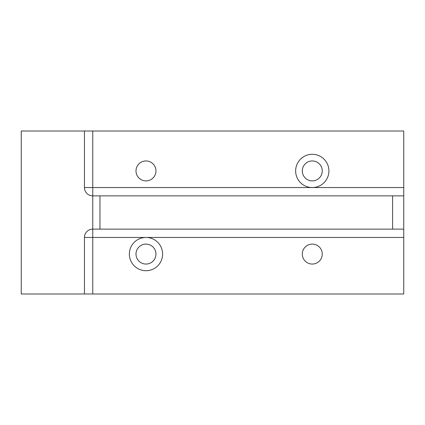 <?xml version="1.0" encoding="UTF-8"?>
<svg xmlns="http://www.w3.org/2000/svg" width="425" height="425" viewBox="0 0 425 425"><rect width="100%" height="100%" fill="white"/><g stroke="black" fill="none" stroke-linecap="round" stroke-linejoin="round"><path stroke-width="0.64" d="M136 170.924A9.977 9.977 0 0 1 145.977 160.947A9.977 9.977 0 0 1 155.959 170.924A9.977 9.977 0 0 1 145.977 180.901A9.977 9.977 0 0 1 136 170.924M155.959 254.076A9.977 9.977 0 0 0 145.977 244.099A9.977 9.977 0 0 0 136 254.076A9.977 9.977 0 0 0 145.977 264.053A9.977 9.977 0 0 0 155.959 254.076M322.262 170.924A9.977 9.977 0 0 0 312.285 160.947A9.977 9.977 0 0 0 302.303 170.924A9.977 9.977 0 0 0 312.285 180.901A9.977 9.977 0 0 0 322.262 170.924M302.303 254.076A9.977 9.977 0 0 1 312.285 244.099A9.977 9.977 0 0 1 322.262 254.076A9.977 9.977 0 0 1 312.285 264.053A9.977 9.977 0 0 1 302.303 254.076M162.61 254.076A16.628 16.628 0 0 1 145.977 270.709A16.628 16.628 0 0 1 129.349 254.076A16.628 16.628 0 0 1 145.977 237.447A16.628 16.628 0 0 1 162.61 254.076M328.913 170.924A16.628 16.628 0 0 1 312.285 187.553A16.628 16.628 0 0 1 295.651 170.924A16.628 16.628 0 0 1 312.285 154.291A16.628 16.628 0 0 1 328.913 170.924M84.448 131.012L403.75 131.012L403.75 195.872L92.762 195.872A8.314 8.314 0 0 1 84.448 187.553L84.448 131.012L21.25 131.012L21.25 293.988L84.448 293.988L84.448 237.447A8.314 8.314 0 0 1 92.762 229.128L403.75 229.128L403.75 293.988L84.448 293.988M403.75 195.872L403.75 229.128M403.75 187.553L84.448 187.553M92.762 131.012L92.762 237.447L403.75 237.447M92.762 293.988L92.762 237.447L84.448 237.447M99.96 195.872L99.96 229.128M392.61 195.872L392.61 229.128"/></g></svg>
